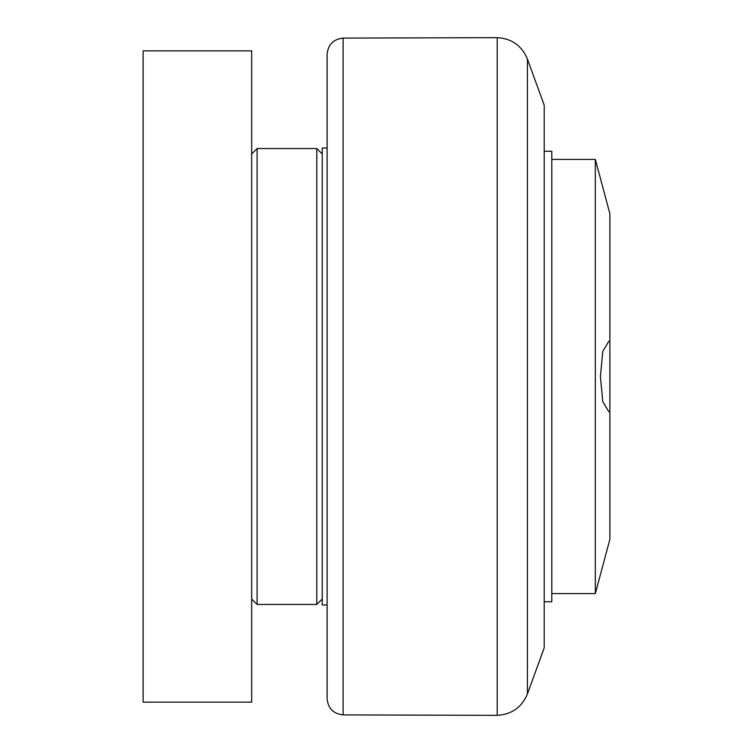 <?xml version="1.0" encoding="UTF-8"?>
<svg xmlns="http://www.w3.org/2000/svg" width="753" height="753" viewBox="0 0 753 753"><rect width="100%" height="100%" fill="white"/><g stroke="black" fill="none" stroke-linecap="round" stroke-linejoin="round"><path stroke-width="1.13" d="M608.857 411.778L602.786 401.631L600.414 376.5L602.786 351.369L608.857 341.222L609.874 341.429L609.874 411.571L608.857 411.778M609.874 411.571L609.874 539.317L595.331 593.59L595.331 159.41L609.874 213.683L609.874 341.429M551.798 159.41L595.331 159.41M544.203 151.268L551.798 151.268L551.798 601.732L544.203 601.732M327.113 148.012L322.228 148.012L322.228 604.988L327.113 604.988M527.429 59.073L544.203 105.138L544.203 647.862L527.429 693.927L527.429 59.073C521.801 45.669 511.72 38.525 497.206 37.65L497.206 715.35C511.72 714.475 521.801 707.331 527.429 693.927M343.114 38.092C333.372 39.184 328.035 44.606 327.113 54.367L327.113 698.633C328.035 708.394 333.372 713.816 343.114 714.908L343.114 38.092L497.206 37.65M327.113 121.421L327.113 631.579M322.228 153.988L316.797 148.557L316.797 604.443L322.228 599.011M251.671 599.011L257.102 604.443L257.102 148.557L316.797 148.557M143.126 702.135L251.671 702.135L251.671 50.865L143.126 50.865L143.126 702.135M595.331 593.59L551.798 593.59M343.114 714.908L497.206 715.35M257.102 604.443L316.797 604.443M251.671 153.988L257.102 148.557"/></g></svg>
